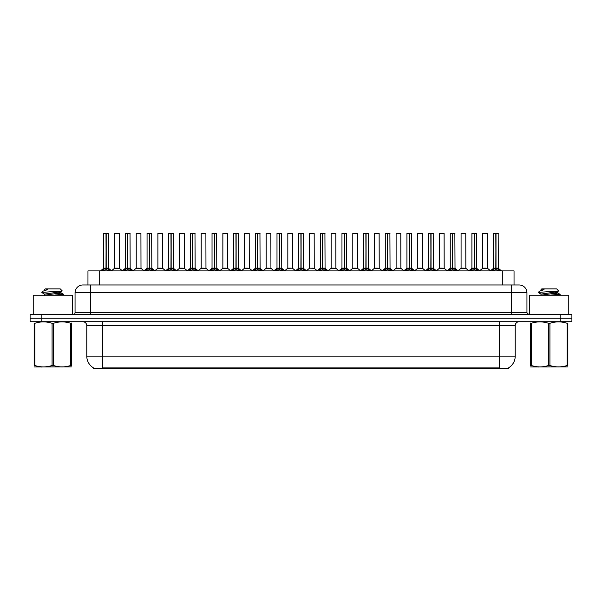 <?xml version="1.0" encoding="UTF-8"?>
<svg xmlns="http://www.w3.org/2000/svg" width="602" height="602" viewBox="0 0 602 602"><rect width="100%" height="100%" fill="white"/><g stroke="black" fill="none" stroke-linecap="round" stroke-linejoin="round"><path stroke-width="0.9" d="M85.793 284.972L87.96 284.972L87.96 270.9L514.04 270.9L514.04 284.972M508.57 367.852L508.57 368.627L93.43 368.627L93.43 367.852M93.543 367.92A13.68 13.68 0 0 1 86.778 356.121L102.415 356.121L102.415 367.92L499.585 367.92L499.585 356.121L515.222 356.121L515.222 325.629A3.905 3.905 0 0 1 519.127 321.716M86.778 356.121L86.778 325.629C86.553 323.251 85.251 321.95 82.873 321.716M508.457 367.92A13.68 13.68 0 0 0 515.222 356.121M571.9 321.716L571.9 318.202L30.1 318.202L30.1 321.716L41.824 321.716L41.824 318.202L30.1 318.202L30.1 314.68L41.824 314.68L41.824 318.202L571.9 318.202L571.9 321.716L41.824 321.716M526.946 292.79L75.054 292.79A7.818 7.818 0 0 1 82.873 284.972L519.127 284.972A7.818 7.818 0 0 1 526.946 292.79L526.946 312.724L528.902 314.68M75.054 292.79L75.054 312.724A1.956 1.956 0 0 1 73.098 314.68M571.9 314.68L571.9 318.202L571.9 314.68L41.824 314.68M102.084 270.9L103.431 269.493L105.99 268.199L105.99 269.561L106.125 233.373L103.822 233.373L106.057 233.373L106.057 268.161L108.759 269.493L110.098 270.9M105.997 233.373L103.747 233.448L103.747 268.161L105.99 268.199M106.193 268.199L106.193 269.561L106.125 268.161L108.435 268.161L106.193 268.168L106.193 233.373M106.456 268.319L108.51 268.319L108.36 233.373M105.99 233.448L106.125 268.161M106.057 233.373L105.312 233.373M105.734 268.319L103.747 268.168L106.095 268.161M108.751 270.908L106.193 269.561M105.99 269.561L103.431 270.908L103.431 269.493M117.51 268.161L116.818 268.161M114.576 233.448L119.264 233.448L119.339 268.319L114.508 268.319L116.923 268.161L114.576 268.168L114.576 233.448L119.264 233.448M117.706 233.373L114.651 233.373M123.741 270.9L125.088 269.493L127.647 268.199L127.647 269.561L127.782 233.373L125.479 233.373L127.714 233.373L127.714 268.161L130.416 269.493L131.755 270.9M127.647 233.373L125.404 233.448L125.404 268.161L127.647 268.199M127.85 268.199L127.85 269.561L127.782 268.161L130.092 268.161L127.85 268.168L127.85 233.373M128.106 268.319L130.167 268.319L130.017 233.373M127.647 233.448L127.782 268.161M127.714 233.373L126.969 233.373M127.391 268.319L125.404 268.168L127.752 268.161M130.416 269.493L130.416 270.9L127.85 269.561M127.647 269.561L125.088 270.908L125.088 269.493M145.398 270.9L146.745 269.493L149.304 268.199L149.304 269.561L149.439 233.373L147.136 233.373L149.371 233.373L149.371 268.161L152.073 269.493L153.412 270.9M149.304 233.373L147.061 233.448L147.061 268.161L149.304 268.199M149.507 268.199L149.507 269.561L149.439 268.161L151.749 268.161L149.507 268.168L149.507 233.373M149.763 268.319L151.824 268.319L151.674 233.373M149.304 233.448L149.439 268.161M149.371 233.373L148.626 233.373M149.048 268.319L147.061 268.168L149.409 268.161M152.073 269.493L152.073 270.9L149.507 269.561M149.304 269.561L146.745 270.908L146.745 269.493M167.055 270.9L168.394 269.493L170.96 268.199L170.96 269.561L171.096 233.373L168.793 233.373L171.028 233.373L171.028 268.161L173.73 269.493L175.069 270.9M170.96 233.373L168.718 233.448L168.718 268.161L170.96 268.199M171.164 268.199L171.164 269.561L171.096 268.161L173.406 268.161L171.164 268.168L171.164 233.373M171.419 268.319L173.481 268.319L173.331 233.373M170.96 233.448L171.096 268.161M171.028 233.373L170.283 233.373M170.705 268.319L168.718 268.168L171.058 268.161M173.73 269.493L173.73 270.9L171.164 269.561M170.96 269.561L168.402 270.908L168.394 269.493M188.712 270.9L190.051 269.493L192.617 268.199L192.617 269.561L192.753 233.373L190.45 233.373L192.685 233.373L192.685 268.161L195.379 269.493L196.726 270.9M192.617 233.373L190.375 233.448L190.375 268.161L192.617 268.199M192.821 268.199L192.821 269.561L192.753 268.161L195.063 268.161L192.821 268.168L192.821 233.373M193.076 268.319L195.138 268.319L194.988 233.373M192.617 233.448L192.753 268.161M192.685 233.373L191.933 233.373M192.362 268.319L190.375 268.168L192.715 268.161M195.379 269.493L195.379 270.9L192.821 269.561M192.617 269.561L190.059 270.908L190.051 269.493M139.167 268.161L138.475 268.161M136.233 233.448L140.921 233.448L140.996 268.319L136.157 268.319L138.58 268.161L136.233 268.168L136.233 233.448L140.921 233.448M139.355 233.373L136.308 233.373M160.824 268.161L160.132 268.161M157.89 233.448L162.578 233.448L162.653 268.319L157.814 268.319L160.237 268.161L157.89 268.168L157.89 233.448L162.578 233.448M161.012 233.373L157.965 233.373M182.481 268.161L181.789 268.161M179.546 233.448L184.235 233.448L184.31 268.319L179.471 268.319L181.887 268.161L179.546 268.168L179.546 233.448L184.235 233.448M182.669 233.373L179.622 233.373M72.315 314.68L72.315 295.213L33.23 295.213L33.23 314.68M568.77 314.68L568.77 295.213L529.685 295.213L529.685 314.68M71.39 366.859L34.156 366.919M71.39 365.738L71.39 365.482C71.39 367.378 71.39 367.378 71.39 365.482L70.697 365.482L70.697 323.297C64.978 321.408 59.229 321.408 53.465 323.297L52.081 323.297C46.362 321.408 40.612 321.408 34.848 323.297L34.156 323.297C34.156 321.408 34.156 321.408 34.156 323.297L34.156 323.041M53.465 323.297L53.465 365.482C59.184 367.378 64.933 367.378 70.697 365.482M53.465 365.482L52.081 365.482L52.081 323.297M71.39 323.041L71.39 323.297C71.39 321.408 71.39 321.408 71.39 323.297L70.697 323.297M58.567 295.213L63.692 294.416L57.995 293.565M63.458 295.213L63.692 294.416M62.909 294.709L54.805 293.934M44.646 294.22L41.854 292.549M44.54 295.341L44.54 294.1L60.9 291.744L62.247 290.909L60.223 288.885L45.323 288.885L44.653 289.667M62.217 290.969L42.132 292.369M41.854 292.354L43.186 291.112L47.588 289.667L46.301 289.667M71.39 323.297L71.39 365.482M34.848 323.297L34.848 365.482L34.156 365.482L34.156 323.297M34.848 365.482C40.567 367.378 46.316 367.378 52.081 365.482M34.156 365.482C34.156 367.378 34.156 367.378 34.156 365.482M60.9 291.744L61.005 292.865L58.65 292.241M44.661 295.213L61.005 292.865M43.186 291.112L47.588 289.667M567.844 366.859L530.61 366.919M567.844 365.738L567.844 365.482C567.844 367.378 567.844 367.378 567.844 365.482L567.152 365.482L567.152 323.297C561.433 321.408 555.684 321.408 549.919 323.297L548.535 323.297C542.816 321.408 537.067 321.408 531.303 323.297L530.61 323.297C530.61 321.408 530.61 321.408 530.61 323.297L530.61 323.041M549.919 323.297L549.919 365.482C555.638 367.378 561.388 367.378 567.152 365.482M549.919 365.482L548.535 365.482L548.535 323.297M567.844 323.041L567.844 323.297C567.844 321.408 567.844 321.408 567.844 323.297L567.152 323.297M555.029 295.213L560.146 294.416L554.45 293.565M559.913 295.213L560.146 294.416M559.363 294.709L551.259 293.934M541.1 294.22L538.308 292.549M540.995 295.341L540.995 294.1L557.354 291.744L558.701 290.909L556.677 288.885L541.777 288.885L541.108 289.667M558.671 290.969L538.587 292.369M538.308 292.354L539.64 291.112L544.042 289.667L542.756 289.667M567.844 323.297L567.844 365.482M531.303 323.297L531.303 365.482L530.61 365.482L530.61 323.297M531.303 365.482C537.022 367.378 542.771 367.378 548.535 365.482M530.61 365.482C530.61 367.378 530.61 367.378 530.61 365.482M557.354 291.744L557.46 292.865L555.104 292.241M541.115 295.213L557.46 292.865M539.64 291.112L544.042 289.667M210.369 270.9L211.708 269.493L214.274 268.199L214.274 269.561L214.41 233.373L212.107 233.373L214.342 233.373L214.342 268.161L217.036 269.493L218.383 270.9M214.274 233.373L212.032 233.448L212.032 268.161L214.274 268.199M214.478 268.199L214.478 269.561L214.41 268.161L216.72 268.161L214.478 268.168L214.47 233.373M214.733 268.319L216.788 268.319L216.645 233.373M214.274 233.448L214.41 268.161M214.342 233.373L213.59 233.373M214.019 268.319L212.032 268.168L214.372 268.161M217.036 269.493L217.036 270.9L214.478 269.561M214.274 269.561L211.716 270.908L211.708 269.493M232.026 270.9L233.365 269.493L235.931 268.199L235.931 269.561L236.067 233.373L233.764 233.373L235.999 233.373L235.999 268.161L238.693 269.493L240.032 270.9M235.931 233.373L233.689 233.448L233.689 268.161L235.931 268.199M236.135 268.199L236.135 269.561L236.067 268.161L238.377 268.161L236.135 268.168L236.127 233.373M236.39 268.319L238.445 268.319L238.302 233.373M235.931 233.448L236.067 268.161M235.999 233.373L235.247 233.373M235.668 268.319L233.689 268.168L236.029 268.161M238.693 269.493L238.693 270.9L236.135 269.561M235.931 269.561L233.373 270.908M253.683 270.9L255.022 269.493L257.588 268.199L257.588 269.561L257.724 233.373L255.421 233.373L257.656 233.373L257.656 268.161L260.35 269.493L261.689 270.9M257.588 233.373L255.338 233.448L255.338 268.161L257.588 268.199M257.791 268.199L257.791 269.561L257.724 268.161L260.034 268.161L257.791 268.168L257.784 233.373M258.047 268.319L260.102 268.319L259.951 233.373M257.588 233.448L257.724 268.161M257.656 233.373L256.903 233.373M257.325 268.319L255.346 268.168L257.686 268.161M260.342 270.908L257.791 269.561M257.588 269.561L255.03 270.908L255.022 269.493M204.138 268.161L203.446 268.161M201.203 233.448L205.892 233.448L205.967 268.319L201.128 268.319L203.544 268.161L201.203 268.168L201.203 233.448L205.892 233.448M204.326 233.373L201.279 233.373M225.795 268.161L225.103 268.161M222.86 233.448L227.548 233.448L227.616 268.319L222.785 268.319L225.201 268.161L222.86 268.168L222.86 233.448L227.548 233.448M225.983 233.373L222.936 233.373M247.452 268.161L246.76 268.161M244.517 233.448L249.205 233.448L249.273 268.319L244.442 268.319L246.858 268.161L244.517 268.168L244.517 233.448L249.205 233.448M247.64 233.373L244.593 233.373M275.34 270.9L276.679 269.493L279.238 268.199L279.238 269.561L279.381 233.373L277.078 233.373L279.313 233.373L279.313 268.161L282.007 269.493L283.346 270.9M279.245 233.373L276.995 233.448L276.995 268.161L279.238 268.199M279.448 268.199L279.448 269.561L279.381 268.161L281.691 268.161L279.448 268.168L279.441 233.373M279.704 268.319L281.759 268.319L281.608 233.373M279.238 233.448L279.381 268.161M279.313 233.373L278.56 233.373M278.982 268.319L277.003 268.168L279.343 268.161M282.007 269.493L282.007 270.9L279.448 269.561M279.238 269.561L276.687 270.908L276.679 269.493M296.997 270.9L298.336 269.493L300.895 268.199L300.895 269.561L301.038 233.373L298.735 233.373L300.962 233.373L300.962 268.161L303.664 269.493L305.003 270.9M300.902 233.373L298.652 233.448L298.652 268.161L300.895 268.199M301.105 268.199L301.105 269.561L301.038 268.161L303.348 268.161L301.105 268.168L301.098 233.373M301.361 268.319L303.416 268.319L303.265 233.373M300.895 233.448L301.038 268.161M300.962 233.373L300.217 233.373M300.639 268.319L298.652 268.168L301 268.161M303.664 269.493L303.664 270.9L301.105 269.561M300.895 269.561L298.344 270.908L298.336 269.493M318.654 270.9L319.993 269.493L322.552 268.199L322.552 269.561L322.687 233.373L320.392 233.373L322.619 233.373L322.619 268.161L325.321 269.493L326.66 270.9M322.559 233.373L320.309 233.448L320.309 268.161L322.552 268.199M322.762 268.199L322.762 269.561L322.687 268.161L325.005 268.161L322.762 268.168L322.755 233.373M323.018 268.319L325.072 268.319L324.922 233.373M322.552 233.448L322.657 268.161L320.309 268.161L317.051 270.9M322.619 233.373L321.874 233.373M325.321 269.493L325.321 270.9L322.762 269.561M322.552 269.561L320.001 270.908L319.993 269.493M340.311 270.9L341.65 269.493L344.209 268.199L344.209 269.561L344.344 233.373L342.049 233.373L344.276 233.373L344.276 268.161L346.978 269.493L348.317 270.9M344.216 233.373L341.966 233.448L341.966 268.161L344.209 268.199M344.412 268.199L344.412 269.561L344.344 268.161L346.662 268.161L346.579 233.373M346.662 233.448L344.412 233.448L344.412 268.161L346.729 268.319L344.675 268.319M344.209 233.448L344.344 268.161M344.276 233.373L343.531 233.373M343.953 268.319L341.966 268.168L344.314 268.161M346.978 269.493L346.978 270.9L344.412 269.561M344.209 269.561L341.658 270.908M361.968 270.9L363.307 269.493L365.865 268.199L365.865 269.561L366.001 233.373L363.698 233.373L365.933 233.373L365.933 268.161L368.635 269.493L369.974 270.9M365.873 233.373L363.623 233.448L363.623 268.161L365.865 268.199M366.069 268.199L366.069 269.561L366.001 268.161L368.311 268.161L366.069 268.168L366.069 233.373M366.332 268.319L368.386 268.319L368.236 233.373M365.865 233.448L366.001 268.161M365.933 233.373L365.188 233.373M365.61 268.319L363.623 268.168L365.971 268.161M368.627 270.908L366.069 269.561M365.865 269.561L363.315 270.908L363.307 269.493M269.109 268.161L268.417 268.161M266.167 233.448L270.862 233.448L270.93 268.319L266.099 268.319L268.515 268.161L266.174 268.168L266.167 233.448L270.862 233.448M269.297 233.373L266.25 233.373M290.766 268.161L290.066 268.161M292.519 233.448L287.824 233.448L292.519 233.448L292.512 268.168M290.954 233.373L287.906 233.373M287.824 233.448L287.824 268.161L290.172 268.161L287.824 268.161L284.761 270.742M312.423 268.161L311.723 268.161M314.176 233.448L309.481 233.448L314.176 233.448L314.244 268.319L309.488 268.168M312.611 233.373L309.563 233.373M309.481 233.448L309.481 268.168M334.08 268.161L333.38 268.161M331.138 233.448L335.833 233.448L335.901 268.319L331.07 268.319L333.485 268.161L331.138 268.168L331.138 233.448L335.833 233.448M334.268 233.373L331.22 233.373M355.729 268.161L355.037 268.161M352.795 233.448L357.483 233.448L357.558 268.319L352.727 268.319L355.142 268.161L352.795 268.168L352.795 233.448L357.483 233.448M355.925 233.373L352.877 233.373M383.617 270.9L384.964 269.493L387.522 268.199L387.522 269.561L387.658 233.373L385.355 233.373L387.59 233.373L387.59 268.161L390.292 269.493L391.631 270.9M387.53 233.373L385.28 233.448L385.28 268.161L387.522 268.199M387.726 268.199L387.726 269.561L387.658 268.161L389.968 268.161L387.726 268.168L387.726 233.373M387.981 268.319L390.043 268.319L389.893 233.373M387.522 233.448L387.658 268.161M387.59 233.373L386.845 233.373M387.267 268.319L385.28 268.168L387.628 268.161M390.292 269.493L390.292 270.9L387.726 269.561M387.522 269.561L384.964 270.908L384.964 269.493M405.274 270.9L406.621 269.493L409.179 268.199L409.179 269.561L409.315 233.373L407.012 233.373L409.247 233.373L409.247 268.161L411.949 269.493L413.288 270.9M409.179 233.373L406.937 233.448L406.937 268.161L409.179 268.199M409.383 268.199L409.383 269.561L409.315 268.161L411.625 268.161L409.383 268.168L409.383 233.373M409.638 268.319L411.7 268.319L411.55 233.373M409.179 233.448L409.315 268.161M409.247 233.373L408.502 233.373M408.924 268.319L406.937 268.168L409.285 268.161M411.949 269.493L411.949 270.9L409.383 269.561M409.179 269.561L406.621 270.908L406.621 269.493M426.931 270.9L428.27 269.493L430.836 268.199L430.836 269.561L430.972 233.373L428.669 233.373L430.904 233.373L430.904 268.161L433.606 269.493L434.945 270.9M430.836 233.373L428.594 233.448L428.594 268.161L430.836 268.199M431.04 268.199L431.04 269.561L430.972 268.161L433.282 268.161L431.04 268.168L431.04 233.373M431.295 268.319L433.357 268.319L433.207 233.373M430.836 233.448L430.942 268.161L428.594 268.161L425.336 270.9M430.904 233.373L430.159 233.373M433.606 269.493L433.606 270.9L431.04 269.561M430.836 269.561L428.278 270.908L428.27 269.493M448.588 270.9L449.927 269.493L452.493 268.199L452.493 269.561L452.629 233.373L450.326 233.373L452.561 233.373L452.561 268.161L455.255 269.493L456.602 270.9M452.493 233.373L450.251 233.448L450.251 268.161L452.493 268.199M452.696 268.199L452.696 269.561L452.629 268.161L454.939 268.161L452.696 268.168L452.696 233.373M452.952 268.319L455.014 268.319L454.864 233.373M452.493 233.448L452.629 268.161M452.561 233.373L451.816 233.373M452.237 268.319L450.251 268.168L452.591 268.161M455.255 269.493L455.255 270.9L452.696 269.561M452.493 269.561L449.935 270.908L449.927 269.493M470.245 270.9L471.584 269.493L474.15 268.199L474.15 269.561L474.286 233.373L471.983 233.373L474.218 233.373L474.218 268.161L476.912 269.493L478.259 270.9M474.15 233.373L471.908 233.448L471.908 268.161L474.15 268.199M474.353 268.199L474.353 269.561L474.286 268.161L476.596 268.161L474.353 268.168L474.353 233.373M474.609 268.319L476.671 268.319L476.521 233.373M474.15 233.448L474.286 268.161M474.218 233.373L473.465 233.373M473.894 268.319L471.908 268.168L474.248 268.161M476.912 269.493L476.912 270.9L474.353 269.561M474.15 269.561L471.592 270.908L471.584 269.493M491.902 270.9L493.241 269.493L495.807 268.199L495.807 269.561L495.943 233.373L493.64 233.373L495.875 233.373L495.875 268.161L498.569 269.493L499.916 270.9M495.807 233.373L493.565 233.448L493.565 268.161L495.807 268.199M496.01 268.199L496.01 269.561L495.943 268.161L498.253 268.161L496.01 268.168L496.003 233.373M496.266 268.319L498.321 268.319L498.178 233.373M495.807 233.448L495.943 268.161M495.875 233.373L495.122 233.373M495.544 268.319L493.565 268.168L495.905 268.161M498.569 269.493L498.569 270.9L496.01 269.561M495.807 269.561L493.249 270.908M377.386 268.161L376.694 268.161M374.452 233.448L379.14 233.448L379.215 268.319L374.384 268.319L376.799 268.161L374.452 268.168L374.452 233.448L379.14 233.448M377.582 233.373L374.527 233.373M399.043 268.161L398.351 268.161M396.108 233.448L400.797 233.448L400.872 268.319L396.033 268.319L398.456 268.161L396.108 268.168L396.108 233.448L400.797 233.448M399.239 233.373L396.184 233.373M420.7 268.161L420.008 268.161M417.765 233.448L422.453 233.448L422.529 268.319L417.69 268.319L420.113 268.161L417.765 268.168L417.765 233.448L422.453 233.448M420.888 233.373L417.841 233.373M442.357 268.161L441.665 268.161M439.422 233.448L444.11 233.448L444.186 268.319L439.347 268.319L441.763 268.161L439.422 268.168L439.422 233.448L444.11 233.448M442.545 233.373L439.498 233.373M464.014 268.161L463.322 268.161M461.079 233.448L465.767 233.448L465.843 268.319L461.004 268.319L463.42 268.161L461.079 268.168L461.079 233.448L465.767 233.448M464.202 233.373L461.155 233.373M485.671 268.161L484.979 268.161M482.736 233.448L487.424 233.448L487.492 268.319L482.661 268.319L485.077 268.161L482.736 268.168L482.736 233.448L487.424 233.448M485.859 233.373L482.812 233.373M498.02 368.627L498.02 367.852M103.98 368.627L103.98 367.852M99.691 284.972L99.691 270.9M502.309 284.972L502.309 270.9M499.585 321.716L499.585 325.629L86.778 325.629M515.222 325.629L499.585 325.629L499.585 356.121L102.415 356.121L102.415 321.716M560.176 321.716L560.176 314.68M90.691 314.68L90.691 284.972M75.054 312.724L526.946 312.724M511.309 284.972L511.309 314.68M108.435 233.448L106.193 233.448M108.759 269.493L108.759 270.9M109.165 269.846L109.165 270.9M103.017 269.846L103.017 270.9M130.092 233.448L127.85 233.448M130.822 269.846L130.822 270.9M124.674 269.846L124.674 270.9M151.749 233.448L149.507 233.448M152.479 269.846L152.479 270.9M146.331 269.846L146.331 270.9M173.406 233.448L171.164 233.448M174.136 269.846L174.136 270.9M167.988 269.846L167.988 270.9M195.063 233.448L192.821 233.448M195.793 269.846L195.793 270.9M189.645 269.846L189.645 270.9M216.72 233.448L214.478 233.448M217.45 269.846L217.45 270.9M211.302 269.846L211.302 270.9M238.377 233.448L236.135 233.448M239.107 269.846L239.107 270.9M233.365 269.493L233.365 270.9M232.959 269.846L232.959 270.9M260.034 233.448L257.791 233.448M260.35 269.493L260.35 270.9M260.764 269.846L260.764 270.9M254.616 269.846L254.616 270.9M281.691 233.448L279.448 233.448M282.421 269.846L282.421 270.9M276.265 269.846L276.265 270.9M303.348 233.448L301.105 233.448M304.078 269.846L304.078 270.9M297.922 269.846L297.922 270.9M322.296 268.319L320.241 268.319M325.005 233.448L322.762 233.448M325.735 269.846L325.735 270.9M319.579 269.846L319.579 270.9M347.384 269.846L347.384 270.9M341.65 269.493L341.65 270.9M341.236 269.846L341.236 270.9M368.311 233.448L366.069 233.448M368.635 269.493L368.635 270.9M369.041 269.846L369.041 270.9M362.893 269.846L362.893 270.9M292.519 268.168L287.756 268.319M389.968 233.448L387.726 233.448M390.698 269.846L390.698 270.9M384.55 269.846L384.55 270.9M411.625 233.448L409.383 233.448M412.355 269.846L412.355 270.9M406.207 269.846L406.207 270.9M430.581 268.319L428.519 268.319M433.282 233.448L431.04 233.448M434.012 269.846L434.012 270.9M427.864 269.846L427.864 270.9M454.939 233.448L452.696 233.448M455.669 269.846L455.669 270.9M449.521 269.846L449.521 270.9M476.596 233.448L474.353 233.448M477.326 269.846L477.326 270.9M471.178 269.846L471.178 270.9M498.253 233.448L496.01 233.448M498.983 269.846L498.983 270.9M493.241 269.493L493.241 270.9M492.835 269.846L492.835 270.9M103.679 268.319L100.489 270.9M108.51 268.319L111.701 270.9M114.508 268.319L111.505 270.742M119.339 268.319L122.334 270.742M125.329 268.319L122.146 270.9M130.167 268.319L133.351 270.9M146.986 268.319L143.803 270.9M151.824 268.319L155.007 270.9M168.643 268.319L165.46 270.9M173.481 268.319L176.664 270.9M190.3 268.319L187.117 270.9M195.138 268.319L198.321 270.9M136.157 268.319L133.162 270.742M140.996 268.319L143.991 270.742M157.814 268.319L154.819 270.742M162.653 268.319L165.648 270.742M179.471 268.319L176.476 270.742M184.31 268.319L187.305 270.742M42.185 366.814L41.749 367.062M44.54 289.667L44.54 290.382M60.9 292.738L63.616 294.325M538.639 366.814L538.203 367.062M540.995 289.667L540.995 290.382M557.354 292.738L560.071 294.325M211.957 268.319L208.766 270.9M216.788 268.319L219.978 270.9M233.614 268.319L230.423 270.9M238.445 268.319L241.635 270.9M255.271 268.319L252.08 270.9M260.102 268.319L263.292 270.9M201.128 268.319L198.133 270.742M205.967 268.319L208.962 270.742M222.785 268.319L219.79 270.742M227.616 268.319L230.619 270.742M244.442 268.319L241.447 270.742M249.273 268.319L252.276 270.742M276.928 268.319L273.737 270.9M281.759 268.319L284.949 270.9M298.584 268.319L295.394 270.9M303.416 268.319L306.606 270.9M325.072 268.319L328.263 270.9M341.898 268.319L338.708 270.9M346.729 268.319L349.92 270.9M363.555 268.319L360.365 270.9M368.386 268.319L371.577 270.9M266.099 268.319L263.104 270.742M270.93 268.319L273.933 270.742M292.587 268.319L295.59 270.742M309.413 268.319L306.41 270.742M314.244 268.319L317.239 270.742M331.07 268.319L328.067 270.742M335.901 268.319L338.896 270.742M352.727 268.319L349.724 270.742M357.558 268.319L360.553 270.742M385.212 268.319L382.022 270.9M390.043 268.319L393.234 270.9M406.862 268.319L403.679 270.9M411.7 268.319L414.883 270.9M433.357 268.319L436.54 270.9M450.176 268.319L446.993 270.9M455.014 268.319L458.197 270.9M471.833 268.319L468.649 270.9M476.671 268.319L479.854 270.9M493.489 268.319L490.299 270.9M498.321 268.319L501.511 270.9M374.384 268.319L371.381 270.742M379.215 268.319L382.21 270.742M396.033 268.319L393.038 270.742M400.872 268.319L403.867 270.742M417.69 268.319L414.695 270.742M422.529 268.319L425.524 270.742M439.347 268.319L436.352 270.742M444.186 268.319L447.181 270.742M461.004 268.319L458.009 270.742M465.843 268.319L468.838 270.742M482.661 268.319L479.666 270.742M487.492 268.319L490.495 270.742"/></g></svg>
